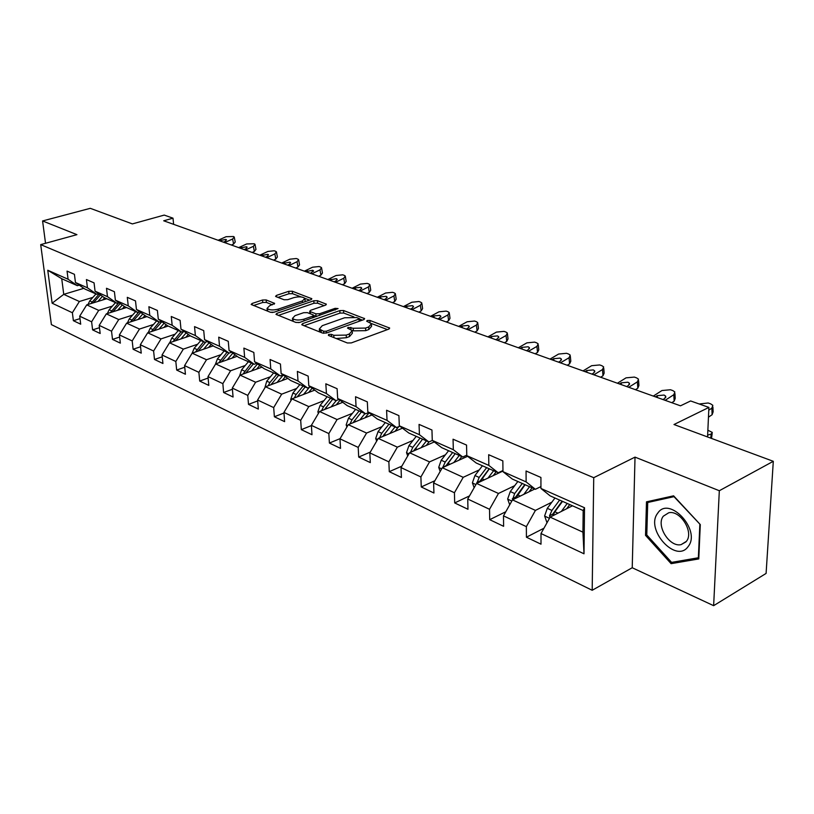 <?xml version="1.0" encoding="UTF-8"?>
<svg xmlns="http://www.w3.org/2000/svg" width="814" height="814" viewBox="0 0 814 814"><rect width="100%" height="100%" fill="white"/><g stroke="black" fill="none" stroke-linecap="round" stroke-linejoin="round"><path stroke-width="1.22" d="M328.653 334.381L328.398 335.409L347.364 342.979L351.302 342.918L388.848 329.09L389.692 328.083L369.932 320.451L367.267 320.492L366.656 321.194L371.459 323.718L368.691 326.943L365.598 328.073L353.266 328.266L348.148 327.37L347.517 328.093L352.248 330.626L349.379 333.964L346.225 335.103L333.791 335.307L331.359 334.34L328.653 334.381M266.168 299.949L262.546 300.01L252.126 303.459L251.15 304.446L270.38 312.261L274.084 312.2L310.958 299.684L311.854 298.748L292.358 291.249L288.777 291.31L276.506 295.38L275.57 296.327L276.058 296.662L284.076 299.745L287.708 299.684L293.834 297.629C298.972 296.388 302.666 296.642 304.904 298.392L302.472 300.926L278.215 309.137C273.005 310.409 269.292 310.165 267.053 308.384L269.627 305.749L274.654 303.408L266.168 299.949L266.351 302.411L262.729 302.472L253.53 305.535M719.322 490.73L635.022 457.122L632.224 567.745L713.634 605.677L719.322 490.73L773.3 461.304L673.992 424.521L708.902 407.417L690.618 400.956L680.494 405.82L163.706 220.787L173.006 218.183L164.225 215.089L132.367 223.911L90.293 208.323L42.582 220.95L45.533 243.284M635.022 457.122L593.732 477.686L40.7 244.617L76.933 234.656L42.582 220.95M302.696 323.575L301.75 324.613L302.279 324.99L322.568 333.079L326.434 333.018L363.777 319.627L364.641 318.64L343.569 310.521L339.835 310.592L302.696 323.575L302.798 325.193M295.96 322.466L275.956 314.336L276.923 313.329L313.828 300.763L317.48 300.702L326.383 304.222L325.488 305.169L310.643 310.287L309.727 311.274L310.256 311.64L315.873 313.807L319.607 313.746L335.093 308.353L338.085 308.577L299.745 322.405L295.96 322.466M773.3 461.304L766.096 573.422L713.634 605.677M593.732 477.686L592.185 590.282L51.394 324.613L40.7 244.617M79.996 318.63L73.382 320.696L80.698 324.196L79.691 316.188L91.616 321.805L92.603 329.884L100.173 333.496L99.196 325.376L111.538 331.196L112.505 339.397L120.35 343.142L119.393 334.9L132.194 340.924L133.12 349.247L141.249 353.134L140.334 344.76L153.602 351.017L154.497 359.462L162.932 363.492L162.047 354.996L175.814 361.477L176.679 370.065L185.429 374.247L184.585 365.608L198.881 372.344L199.705 381.064L208.801 385.419L207.987 376.638L222.843 383.638L223.626 392.501L233.079 397.018L232.305 388.095L247.761 395.38L248.504 404.385L258.333 409.086L257.611 400.02L273.687 407.59L274.379 416.758L284.615 421.642L283.944 412.423L300.692 420.319L301.322 429.639L311.986 434.727L311.375 425.346L328.836 433.577L329.405 443.06L340.527 448.372L339.977 438.827L358.201 447.405L358.699 457.061L370.309 462.606L369.831 452.889L388.858 461.853L389.285 471.672L401.414 477.472L401.017 467.582L420.899 476.953L421.255 486.955L433.933 493.009L433.618 482.946L454.426 492.745L454.69 502.93L467.969 509.279L467.735 499.023L489.54 509.289L489.702 519.668L503.612 526.312L503.49 515.862L526.353 526.638L526.414 537.209L541.005 544.179L540.995 533.536L584.004 553.795L584.523 507.743L583.18 510.551L550.162 495.868L540.944 488.461L540.923 477.462L526.058 470.991L526.119 481.898L535.378 489.295L512.281 479.029L502.971 471.662L502.838 460.877L488.675 454.711L488.848 465.415L498.199 472.771L476.18 462.983L466.788 455.657L466.554 445.075L453.052 439.204L453.327 449.694L462.739 457L441.727 447.659L432.275 440.384L431.949 430.006L419.057 424.399L419.424 434.696L428.897 441.961L408.821 433.028L399.318 425.803L398.911 415.618L386.589 410.256L387.037 420.37L396.55 427.574L377.35 419.037L367.816 411.864L367.328 401.872L355.545 396.733L356.064 406.664L365.608 413.817L347.222 405.647L337.678 398.524L337.108 388.705L325.834 383.801L326.424 393.549L335.978 400.651L318.366 392.816L308.801 385.744L308.17 376.109L297.364 371.408L298.016 380.983L307.58 388.024L290.69 380.514L281.125 373.504L280.443 364.031L270.075 359.513L270.777 368.925L280.342 375.915L264.123 368.701L254.568 361.752L253.826 352.442L243.885 348.107L244.638 357.356L254.192 364.285L238.614 357.366L229.07 350.468L228.276 341.32L218.722 337.159L219.526 346.245L229.06 353.113L214.082 346.459L204.558 339.621L203.724 330.626L194.536 326.618L195.38 335.561L204.894 342.379L190.486 335.968L180.983 329.192L180.118 320.34L171.266 316.493L172.161 325.285L181.644 332.041L167.765 325.865L158.303 319.159L157.387 310.449L148.87 306.736L149.796 315.394L159.249 322.079L145.879 316.137L136.447 309.483L135.5 300.915L127.289 297.344L128.256 305.861L137.668 312.484L124.776 306.756L115.374 300.163L114.408 291.727L106.492 288.278L107.479 296.672L116.86 303.235L104.416 297.7L95.065 291.178L94.058 282.865L86.426 279.548L87.434 287.8L96.774 294.312L84.768 288.97L75.458 282.499L74.42 274.318L67.053 271.113L68.091 279.243L77.381 285.683L61.732 278.724L63.746 294.353L79.365 301.506L92.898 297.375M73.382 320.696L72.365 312.739L52.137 303.205L47.761 270.248L68.091 279.243M75.458 282.499L87.434 287.8M95.065 291.178L107.479 296.672M115.374 300.163L128.256 305.861M136.447 309.483L149.796 315.394M158.303 319.159L172.161 325.285M180.983 329.192L195.38 335.561M204.558 339.621L219.526 346.245M229.07 350.468L244.638 357.356M254.568 361.752L270.777 368.925M281.125 373.504L298.016 380.983M308.801 385.744L326.424 393.549M337.678 398.524L356.064 406.664M367.816 411.864L387.037 420.37M399.318 425.803L419.424 434.696M432.275 440.384L453.327 449.694M466.788 455.657L488.848 465.415M502.971 471.662L526.119 481.898M540.944 488.461L584.523 507.743M112.393 306.105L98.708 310.368L86.732 304.874L106.726 298.728M98.708 293.722L96.774 294.312M86.732 304.874L79.691 316.188M98.708 310.368L91.616 321.805M132.58 315.13L118.742 319.536L106.329 313.858L126.496 307.519M118.864 302.615L116.86 303.235M106.329 313.858L99.196 325.376M118.742 319.536L111.538 331.196M153.48 324.481L139.489 329.049L126.628 323.158L146.968 316.615M139.764 311.823L137.668 312.484M126.628 323.158L119.393 334.9M139.489 329.049L132.194 340.924M175.163 334.178L161.009 338.899L147.67 332.794L168.172 326.048M161.426 321.377L159.249 322.079M147.67 332.794L140.334 344.76M161.009 338.899L153.602 351.017M197.639 344.23L183.333 349.125L169.495 342.786L190.242 335.795M183.913 331.278L181.644 332.041M169.495 342.786L162.047 354.996M183.333 349.125L175.814 361.477M220.981 354.66L206.502 359.737L192.145 353.164L213.258 345.869M207.265 341.565L204.894 342.379M200.804 340.557L194.18 348.27L192.155 353.154L184.585 365.608M206.502 359.737L198.881 372.344M245.228 365.496L230.586 370.767L215.659 363.929L237.159 356.308M231.532 352.248L229.06 353.113M215.659 363.929L207.987 376.638M230.586 370.767L222.843 383.638M270.431 376.75L255.616 382.234L240.099 375.132L261.996 367.155M256.776 363.359L254.192 364.285M240.099 375.132L232.305 388.095M255.616 382.234L247.761 395.38M296.652 388.461L281.664 394.169L265.517 386.772L287.83 378.418M283.048 374.908L280.342 375.915M265.517 386.772L257.611 400.02M281.664 394.169L273.687 407.59M323.952 400.651L308.801 406.593L291.972 398.891L314.723 390.13M310.419 386.945L307.58 388.024M291.972 398.891L283.944 412.423M308.801 406.593L300.692 420.319M352.401 413.349L337.067 419.546L319.536 411.508L342.745 402.309M338.95 399.481L335.978 400.651M319.536 411.508L311.375 425.346M337.067 419.546L328.836 433.577M382.071 426.587L366.565 433.058L348.26 424.674L371.957 414.977M368.732 412.545L365.608 413.817M348.26 424.674L339.977 438.827M366.565 433.058L358.201 447.405M413.044 440.394L397.354 447.161L378.245 438.41L402.452 428.184M399.837 426.19L396.55 427.574M378.245 438.41L369.831 452.889M397.354 447.161L388.858 461.853M445.411 454.812L429.538 461.904L409.564 452.747L434.3 441.941M432.356 440.445L428.897 441.961M409.564 452.747L401.017 467.582M429.538 461.904L420.899 476.953M479.263 469.892L463.207 477.319L442.307 467.745L467.612 456.298M466.778 455.179L462.739 457M442.307 467.745L433.618 482.946M463.207 477.319L454.426 492.745M514.702 485.673L498.463 493.467L476.577 483.445L502.96 471.062M502.95 470.533L498.199 472.771M476.577 483.445L467.735 499.023M498.463 493.467L489.54 509.289M551.861 502.187L535.429 510.398L512.474 499.888L534.757 489.021M540.944 486.579L535.378 489.295M512.474 499.888L503.49 515.862M535.429 510.398L526.353 526.638M584.004 553.795L582.936 532.163L550.132 517.134L572.466 505.789M550.132 517.134L540.995 533.536M632.224 567.745L592.185 590.282M173.606 224.328L173.006 218.183M707.559 436.955L708.902 407.417M582.936 532.163L583.18 510.551M83.842 288.329L63.746 294.353L52.137 303.205M79.243 285.134L77.381 285.683M47.761 270.248L61.732 278.724M79.365 301.506L72.365 312.739M543.956 528.215L526.414 537.209M505.82 511.731L489.702 519.668M469.505 495.899L454.69 502.93M434.89 480.708L421.255 486.955M401.862 466.117L389.285 471.672M370.289 452.096L358.699 457.061M340.099 438.624L329.405 443.06M311.396 425.59L301.322 429.639M283.984 413.003L274.379 416.758M257.682 400.905L248.504 404.385M232.407 389.255L223.626 392.501M208.119 378.042L199.705 381.064M184.737 367.236L176.679 370.065M162.24 356.817L154.497 359.462M140.547 346.764L133.12 349.247M119.648 337.057L112.505 339.397M99.471 327.686L92.603 329.884M673.595 495.828L646.489 501.841L645.522 535.347L671.112 563.664L698.768 558.923L700.294 524.582L673.595 495.828M674.114 561.945L671.112 563.664M646.784 534.656L645.522 535.347M336.192 338.522L346.367 337.718L346.225 335.103M352.309 331.939L352.381 333.221L349.511 336.569L346.367 337.718M371.52 325.01L371.581 326.292L368.813 329.528L365.73 330.657L353.408 330.85L351.994 330.301M387.474 329.599L371.265 323.473M353.917 316.911L343.701 313.044L339.977 313.105L304.08 325.702M362.413 320.116L359.696 319.088L359.788 321.062M323.606 331.257L326.302 331.217L359.676 318.803L356.725 317.562L344.627 317.765L322.273 325.681L319.312 329.009L323.606 331.257L323.738 333.333M319.922 329.639L319.79 331.98M278.317 315.425L313.98 303.246L313.828 300.763M324.135 305.637L317.633 303.174L313.98 303.246M313.583 315.384L316.666 316.504M295.004 315.679L292.48 318.386C294.81 320.248 298.626 320.523 303.927 319.19L312.596 316.178L313.522 315.181L312.983 314.804L307.377 312.637L303.653 312.698L295.004 315.679M293.325 319.119L292.938 321.265M295.686 322.354L299.074 322.588M272.446 304.802L266.351 302.411M267.948 309.127L267.368 311.06M270.472 312.291L272.812 312.464M305.169 301.648L304.965 299.287M301.088 296.917L292.531 293.681L288.95 293.752L277.981 297.395M309.605 300.142L304.884 298.362M566.656 508.74L569.729 504.568M707.641 435.175L711.233 433.994L712.301 432.427L707.865 430.209M561.365 511.426L567.236 503.459M546.998 522.751L544.617 515.954L547.303 508.333L554.965 498.005M552.818 515.771L554.873 511.762L562.545 501.373M559.605 500.071L551.933 510.429L549.521 515.761L549.888 517.572M549.521 515.761L552.747 514.122L562.098 501.18M699.165 403.978L708.19 402.991L710.663 403.856L712.84 405.331L711.853 408.129L708.78 410.195M708.465 417.165L712.128 414.692L711.853 408.129M712.911 407.051L713.115 411.884L712.128 414.692M657.641 513.298C644.881 529.375 676.119 563.98 688.125 546.581C701.607 530.26 668.925 495.085 657.641 513.298M663.308 516.198C655.758 525.447 669.464 547.476 681.094 544.637L686.385 541.361C694.21 532.234 680.301 509.839 668.732 512.769L663.308 516.198M699.847 524.511L698.371 557.763L671.591 562.382L646.774 534.951L647.73 502.482L674.002 496.662L700.091 524.369M650.691 500.915L647.73 502.482M529.1 491.778L532.061 487.82M523.819 494.352L529.548 486.711M509.706 504.812L507.661 499.002L510.276 491.554L517.846 481.501M515.598 498.361L525.081 484.717M522.273 483.475L514.692 493.549L512.413 499.989M512.321 498.748L515.547 497.181L524.786 484.584M493.264 475.61L496.123 471.845M488.003 478.083L493.599 470.726M474.135 487.739L472.405 482.814L474.949 475.539L482.427 465.761M480.097 481.796L489.336 468.823M486.65 467.633L479.161 477.442L476.831 483.323M476.841 482.529L480.046 481.023L489.183 468.762M653.316 396.082L661.965 390.527L670.461 389.753L672.832 390.588L674.857 391.961L673.809 394.709L665.15 400.325M671.794 402.706L674.165 401.149L673.809 394.709M674.948 393.549L675.213 398.402L674.165 401.149M655.433 396.845L657.254 395.675L664.082 395.055L665.689 396.153L664.835 398.372L663.013 399.562M617.419 383.231L626.047 377.849L634.34 377.086L636.609 377.889L638.502 379.171L637.393 381.858L628.754 387.291M635.449 389.692L637.82 388.197L637.393 381.858M638.593 380.626L638.919 385.49L637.82 388.197M619.444 383.964L621.265 382.824L627.92 382.214L629.426 383.231L628.52 385.409L626.699 386.558M459.035 460.175L461.803 456.593M453.795 462.556L459.269 455.464M440.171 471.479L438.726 467.358L441.198 460.236L448.595 450.712M446.194 465.995L455.199 453.652L446.153 465.588L442.918 467.47M452.635 452.513L445.227 462.067L442.958 467.022M426.312 445.431L429.11 441.86M421.092 447.71L426.455 440.873M407.712 455.962L406.522 452.584L408.943 445.614L416.239 436.335M413.777 450.915L422.558 439.143M420.105 438.054L412.79 447.364L410.561 452.208L413.746 450.824L414.397 449.704M394.994 431.328L398.718 426.668M389.804 433.526L395.055 426.912M376.658 441.147L375.702 438.441L378.062 431.624L385.276 422.568M382.763 436.497L391.32 425.254M388.97 424.206L381.746 433.292L379.609 437.83M583.017 370.919L591.625 365.7L599.715 364.947L601.892 365.71L603.662 366.911L602.502 369.536L593.884 374.806M600.63 377.228L602.991 375.773L602.502 369.536M603.764 368.264L604.151 373.127L602.991 375.773M584.961 371.611L586.772 370.512L593.274 369.912L594.678 370.858L593.732 372.995L591.91 374.104M550.02 359.106L558.608 354.049L566.513 353.296L568.599 354.029L570.248 355.148L569.047 357.733L560.449 362.841M567.236 365.262L569.586 363.858L569.047 357.733M570.36 356.4L570.797 361.274L569.586 363.858M551.882 359.768L553.693 358.699L560.042 358.109L561.355 358.994L560.368 361.09L558.557 362.159M518.345 347.761L526.902 342.857L534.625 342.124L536.63 342.826L538.176 343.874L536.925 346.398L528.357 351.353M535.185 353.795L537.525 352.421L536.925 346.398M538.298 345.024L538.776 349.888L537.525 352.421M520.146 348.402L521.947 347.375L528.154 346.774L529.375 347.609L528.357 349.654L526.546 350.702M364.998 417.826L369.088 412.82M359.839 419.943L364.977 413.543M346.917 426.974L346.174 424.898L348.484 418.213L355.606 409.371M353.052 422.71L361.396 411.955M359.147 410.948L352.014 419.81L349.979 423.972M487.922 336.874L496.438 332.102L503.998 331.379L505.921 332.051L507.376 333.038L506.074 335.51L497.547 340.313M504.385 342.765L506.725 341.442L506.074 335.51M507.488 334.106L508.017 338.96L506.725 341.442M489.652 337.484L491.442 336.477L497.507 335.897L498.656 336.681L497.598 338.675L495.807 339.692M336.233 404.884L340.018 400.274M331.105 406.919L336.314 400.519M318.406 413.42L317.867 411.904L320.116 405.352L327.157 396.723M324.572 409.513L332.712 399.196M330.555 398.239L323.504 406.888L321.571 410.704M458.669 326.394L467.144 321.764L474.542 321.042L476.394 321.693L477.757 322.619L476.414 325.04L467.928 329.711M474.786 332.163L477.106 330.881L476.414 325.04M477.869 323.606L478.449 328.449L477.106 330.881M460.327 326.994L462.118 326.017L468.05 325.437L469.129 326.17L468.04 328.123L466.249 329.11M308.628 392.47L312.149 388.227M303.541 394.434L309.371 387.342M291.056 400.437L290.7 399.44L292.898 393.02L299.847 384.584M297.242 396.856L305.189 386.965M303.113 386.039L296.154 394.495L294.312 397.985M430.525 316.32L438.96 311.823L446.194 311.101L447.975 311.731L449.257 312.596L447.873 314.967L439.428 319.505M446.296 321.968L448.616 320.716L447.873 314.967M449.369 313.512L449.989 318.335L448.616 320.716M432.122 316.89L433.893 315.944L439.702 315.364L440.72 316.056L439.601 317.979L437.82 318.925M282.122 380.555L285.388 376.628M277.065 382.448L283.221 375.04M264.794 387.983L266.748 381.166L273.616 372.924M271.001 384.717L278.754 375.203M276.76 374.328L269.882 382.58L268.132 385.785M403.418 306.613L411.803 302.238L418.895 301.526L420.614 302.136L421.815 302.95L420.4 305.27L411.996 309.686M418.874 312.149L421.174 310.928L420.4 305.27M421.937 303.795L422.588 308.598L421.174 310.928M404.955 307.163L406.725 306.237L412.413 305.677L413.37 306.318L412.22 308.201L410.449 309.127M256.644 369.108L259.686 365.476M251.618 370.93L257.529 363.899M239.55 376.037L241.626 369.77L248.412 361.721M245.777 373.056L253.337 363.909M251.424 363.064L242.979 374.074M377.309 297.263L385.643 293.009L392.582 292.307L394.241 292.887L395.38 293.651L393.925 295.93L385.571 300.224M392.45 302.686L394.739 301.506L393.925 295.93M395.492 294.444L396.184 299.216L394.739 301.506M378.795 297.792L380.545 296.896L386.121 296.337L387.016 296.947L385.836 298.789L384.076 299.694M232.132 358.089L234.971 354.741M227.147 359.859L232.814 353.174M215.374 364.397L217.45 358.811L224.155 350.936M221.51 361.854L228.897 353.042M227.055 352.228L218.783 362.83M352.126 288.248L360.419 284.096L367.216 283.404L368.813 283.964L369.882 284.686L368.406 286.925L360.103 291.107M366.972 293.569L369.251 292.409L368.406 286.925M370.004 285.419L370.726 290.171L369.251 292.409M353.561 288.756L355.301 287.881L360.765 287.332L361.609 287.902L360.409 289.713L358.659 290.588M208.537 347.497L211.192 344.383M203.592 349.206L209.045 342.847M198.158 351.078L205.82 342.063M203.602 341.799L195.492 352.004M327.839 279.548L336.07 275.508L342.735 274.827L344.281 275.366L345.289 276.048L343.783 278.225L335.531 282.305M342.389 284.768L344.658 283.638L343.783 278.225M345.401 276.729L346.164 281.441L344.658 283.638M329.212 280.047L336.304 278.642L337.098 279.182L335.877 280.952L334.137 281.807M185.806 337.291L188.299 334.412M180.901 338.939L186.152 332.875M169.79 342.684L171.754 338.105L178.297 330.555M175.661 340.71L183.71 331.349M180.993 331.746L173.046 341.595M304.385 271.154L312.556 267.216L319.098 266.534L320.594 267.053L321.55 267.704L320.004 269.841L311.813 273.809M318.661 276.261L320.909 275.173L320.004 269.841M321.652 268.335L322.446 273.016L320.909 275.173M305.708 271.632L312.688 270.258L313.441 270.767L310.47 273.331M163.899 327.452L166.229 324.776M159.035 329.06L164.092 323.26M148.229 332.611L150.142 328.307L156.614 320.909M153.978 330.718L161.844 321.672M159.208 322.059L151.424 331.563M281.725 263.044L289.845 259.198L296.265 258.526L297.71 259.025L298.606 259.635L297.039 261.732L288.899 265.608M295.736 268.06L297.965 266.992L297.039 261.732M298.718 260.226L299.532 264.886L297.965 266.992M283.007 263.502L289.876 262.149L290.588 262.637L289.316 264.336L287.607 265.15M142.765 317.969L144.953 315.486M137.942 319.526L142.816 313.98M127.442 322.893L129.294 318.854L135.684 311.609M133.058 321.092L140.649 312.444M138.685 312.169L130.566 321.896M259.819 255.199L267.887 251.445L274.186 250.783L275.58 251.272L276.434 251.852L274.847 253.907L266.758 257.682M273.575 260.124L275.793 259.086L274.847 253.907M276.536 252.391L277.381 257.021L275.793 259.086M261.07 255.647L267.826 254.324L268.498 254.782L267.206 256.441L265.506 257.234M122.365 308.811L124.42 306.502M117.582 310.317L122.283 305.006M107.367 313.532L109.168 309.737L115.486 302.625M112.871 311.803L120.187 303.541M118.875 302.615L110.429 312.566M238.644 247.619L246.652 243.956L254.182 243.762L254.996 244.312L253.388 246.327L245.35 250.02M252.147 252.452L254.355 251.434L253.388 246.327M255.097 244.821L255.962 249.41L254.355 251.434M239.845 248.046L246.5 246.744L247.141 247.181L245.828 248.809L244.139 249.583M102.666 299.979L104.619 297.792M97.924 301.434L102.472 296.347M87.983 304.487L89.733 300.926L95.971 293.946M93.376 302.828L100.437 294.933M99.166 294.037L90.975 303.571M218.142 240.272L226.099 236.701L233.476 236.508L234.249 237.027L232.611 239.001L224.644 242.603M231.41 245.024L233.598 244.037L232.611 239.001M234.34 237.495L235.226 242.053L233.598 244.037M219.312 240.69L225.854 239.418L226.465 239.825L225.142 241.422L223.463 242.185M333.923 337.617L333.791 335.307M349.511 336.569L349.379 333.964M350.956 329.578L350.834 327.33M353.408 330.85L353.266 328.266M365.73 330.657L365.598 328.073M368.813 329.528L368.691 326.943M370.034 322.619L369.932 320.451M389.112 328.978L389.061 327.655M331.491 336.65L331.359 334.34M339.977 313.105L339.835 310.592M343.701 313.044L343.569 310.521M364.112 319.485L364.051 318.233M326.414 333.028L326.302 331.217M359.157 321.286L359.066 319.495M321.225 332.55L321.092 330.26M277.035 314.916L276.923 313.329M317.633 303.174L317.48 300.702M325.905 304.996L325.844 303.846M310.399 313.807L310.256 311.64M316.025 316.331L315.873 313.807M319.709 315.445L319.607 313.746M335.185 310.042L335.093 308.353M304.039 320.909L303.927 319.19M312.708 317.887L312.596 316.178M274.247 304.151L274.165 303.073M278.327 310.755L278.215 309.137M302.574 302.533L302.472 300.926M276.618 296.876L276.506 295.38M288.95 293.752L288.777 291.31M292.531 293.681L292.358 291.249M311.406 299.501L311.335 298.392M252.248 305.026L252.126 303.459M262.729 302.472L262.546 300.01M710.714 438.115L711.233 433.994M544.678 516.127L549.46 518.325M554.873 511.762L557.956 513.156M547.303 508.333L551.933 510.429M507.722 499.165L511.823 501.048M517.49 494.82L520.278 496.082M510.276 491.554L514.692 493.549M472.456 482.987L475.936 484.574M481.837 478.663L484.35 479.792M474.949 475.539L479.161 477.442M657.366 397.537L657.254 395.675M621.397 384.656L621.265 382.824M438.777 467.521L441.676 468.854M447.792 463.227L450.04 464.245M441.198 460.236L445.227 462.067M406.573 452.747L408.943 453.825M415.242 448.473L417.267 449.389M408.943 445.614L412.79 447.364M375.753 438.593L377.635 439.458M384.086 434.35L385.897 435.175M378.062 431.624L381.746 433.292M586.925 372.313L586.772 370.512M553.866 360.48L553.693 358.699M522.13 349.114L521.947 347.375M346.235 425.04L347.659 425.702M354.253 420.828L355.871 421.56M348.484 418.213L352.014 419.81M491.636 338.197L491.442 336.477M317.918 412.047L318.935 412.515M325.661 407.865L327.086 408.516M320.116 405.352L323.504 406.888M462.321 327.706L462.118 326.017M290.751 399.582L291.392 399.878M298.219 395.431L299.481 396.001M292.898 393.02L296.154 394.495M434.116 317.602L433.893 315.944M271.866 383.486L272.965 383.984M266.748 381.166L269.882 382.58M406.959 307.885L406.725 306.237M246.54 371.998L247.497 372.436M241.626 369.77L244.627 371.133M380.789 298.514L380.545 296.896M222.181 360.958L222.995 361.335M217.45 358.811L220.34 360.124M355.555 289.479L355.301 287.881M198.728 350.335L199.42 350.641M194.18 348.27L196.968 349.532M331.206 280.759L330.952 279.192M176.139 340.089L176.719 340.354M171.754 338.105L174.44 339.326M307.702 272.344L307.438 270.797M150.142 328.307L152.737 329.477M284.992 264.214L284.717 262.688M129.294 318.854L131.797 319.994M263.044 256.359L262.769 254.853M109.168 309.737L111.579 310.826M241.819 248.758L241.534 247.273M89.733 300.926L92.063 301.984M221.276 241.402L220.981 239.937M319.475 331.593L319.312 329.009M309.88 313.604L309.727 311.274M292.653 320.919L292.48 318.386M313.665 317.552L313.543 315.547M267.236 310.877L267.053 308.384M712.158 433.516L711.528 438.42M685.958 541.88L681.094 544.637M665.689 396.153L665.76 397.425M629.426 383.231L629.507 384.412M594.678 370.858L594.759 371.947M561.355 358.994L561.446 360.002M529.375 347.609L529.466 348.534M498.656 336.681L498.758 337.535M469.129 326.17L469.22 326.963M440.72 316.056L440.812 316.788M413.37 306.318L413.461 307M387.016 296.947L387.108 297.578M361.609 287.902L361.701 288.492M337.098 279.182L337.189 279.731M313.441 270.767L313.532 271.276"/></g></svg>
